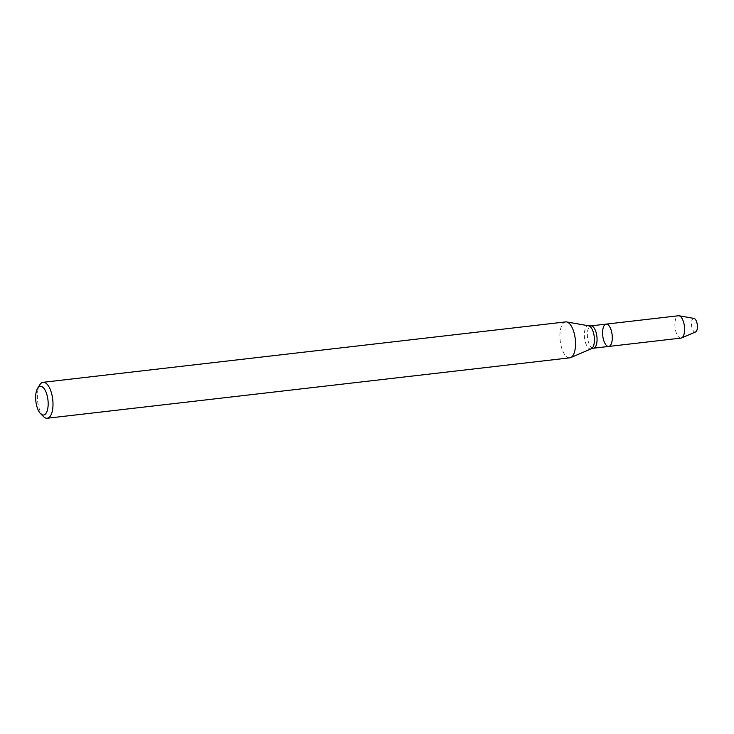 <?xml version="1.0" encoding="UTF-8"?>
<svg xmlns="http://www.w3.org/2000/svg" width="734" height="734" viewBox="0 0 734 734"><rect width="100%" height="100%" fill="white"/><g stroke="black" fill="none" stroke-linecap="round" stroke-linejoin="round"><path stroke-width="0.55" stroke-dasharray="3.67 2.75" d="M608.725 346.448A11.239 4.716 83.4 0 1 603.385 339.264A11.239 4.716 83.4 0 1 606.146 324.116M569.795 357.843A18.093 7.588 83.4 0 1 561.207 346.283A18.093 7.588 83.4 0 1 565.648 321.905M43.535 416.609A18.093 7.588 83.4 0 1 38.654 406.682A18.093 7.588 83.4 0 1 39.856 384.735M695.575 331.961A6.872 2.881 83.4 0 1 691.96 327.658A6.872 2.881 83.4 0 1 694.006 318.409M681.033 338.09A11.239 4.716 83.4 0 1 675.693 330.906A11.239 4.716 83.4 0 1 678.455 315.758M593.494 348.21A11.239 4.716 83.4 0 1 588.154 341.026A11.239 4.716 83.4 0 1 590.916 325.878M591.32 348.778A11.652 4.89 83.4 0 1 585.191 341.493A11.652 4.89 83.4 0 1 588.668 325.813"/><path stroke-width="1.1" d="M606.146 324.116A11.239 4.716 83.4 0 1 612.119 334.741A11.239 4.716 83.4 0 1 608.725 346.448A11.239 4.716 83.4 0 1 603.385 339.264A11.239 4.716 83.4 0 1 606.146 324.116A11.239 4.716 83.4 0 1 612.119 334.741A11.239 4.716 83.4 0 1 608.725 346.448L681.033 338.09A11.239 4.716 83.4 0 0 681.602 337.934A11.239 4.716 83.4 0 0 684.427 326.382A11.239 4.716 83.4 0 0 679.042 315.776A11.239 4.716 83.4 0 0 678.455 315.758L590.916 325.878A11.239 4.716 83.4 0 1 596.889 336.502A11.239 4.716 83.4 0 1 593.494 348.21L608.725 346.448M37.654 388.222L39.856 384.735A18.093 7.588 83.4 0 1 43.104 382.304L565.648 321.905A18.093 7.588 83.4 0 1 566.593 321.932A18.093 7.588 83.4 0 1 575.263 338.998A18.093 7.588 83.4 0 1 570.713 357.596A18.093 7.588 83.4 0 1 569.795 357.843L47.251 418.242A18.093 7.588 83.4 0 1 43.535 416.609L40.599 413.719A14.469 6.074 83.4 0 1 36.7 405.783A14.469 6.074 83.4 0 1 37.654 388.222A14.469 6.074 83.4 0 1 47.949 399.957A14.469 6.074 83.4 0 1 40.599 413.719M43.104 382.304A18.093 7.588 83.4 0 1 52.72 399.397A18.093 7.588 83.4 0 1 47.251 418.242M679.042 315.776L694.006 318.409A6.872 2.881 83.4 0 1 697.3 324.896A6.872 2.881 83.4 0 1 695.575 331.961L681.602 337.934M590.916 325.878L588.668 325.813A11.652 4.89 83.4 0 1 594.246 336.805A11.652 4.89 83.4 0 1 591.32 348.778L570.713 357.596M593.494 348.21L591.32 348.778M588.668 325.813L566.593 321.932"/></g></svg>
